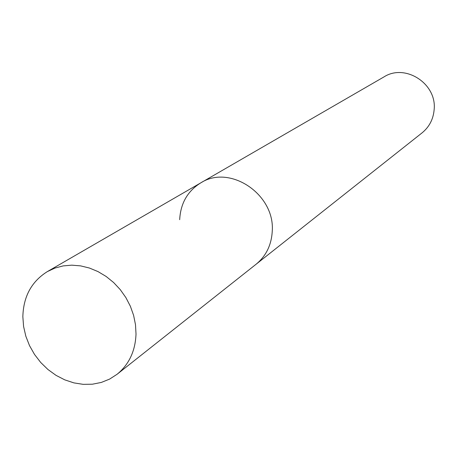 <?xml version="1.0" encoding="UTF-8"?>
<svg xmlns="http://www.w3.org/2000/svg" width="457" height="457" viewBox="0 0 457 457"><rect width="100%" height="100%" fill="white"/><g stroke="black" fill="none" stroke-linecap="round" stroke-linejoin="round"><path stroke-width="0.69" d="M117.118 374.249C129.034 364.446 135.335 351.045 136.015 334.05L135.5 324.721L133.615 315.387L130.382 306.276L125.898 297.616L120.26 289.629L113.61 282.517L106.127 276.451L97.992 271.584L89.406 268.031L80.598 265.877L71.772 265.163L63.152 265.905L54.943 268.07L47.351 271.601C31.544 281.506 23.376 296.559 22.85 316.741L23.593 326.504L25.832 336.209L29.505 345.601L34.509 354.432L40.713 362.475L47.951 369.513L56.04 375.363L64.768 379.858L73.903 382.886L83.203 384.348L92.423 384.206L101.305 382.44L109.617 379.093L117.118 374.249L256.08 264.255C266.008 256.097 271.389 245.175 272.229 231.499C271.389 245.175 266.008 256.097 256.08 264.255L422.079 132.856C429.306 126.926 433.327 119.174 434.15 109.6C436.972 83.717 405.302 63.22 384.029 76.873L200.766 182.869C187.57 191.1 180.544 203.371 179.687 219.68M200.766 182.869C229.934 163.966 275.331 194.476 272.229 231.499C275.331 194.476 229.934 163.966 200.766 182.869L47.351 271.601"/></g></svg>
